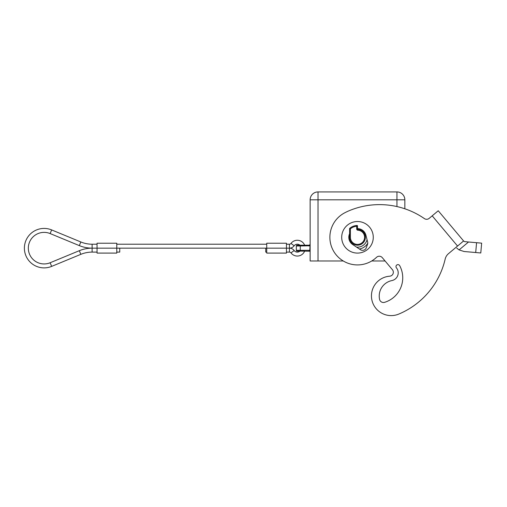 <?xml version="1.0" encoding="UTF-8"?>
<svg xmlns="http://www.w3.org/2000/svg" width="507" height="507" viewBox="0 0 507 507"><rect width="100%" height="100%" fill="white"/><g stroke="black" fill="none" stroke-linecap="round" stroke-linejoin="round"><path stroke-width="0.76" d="M304.631 245.198A7.89 7.89 0 0 0 290.999 243.417L294.155 245.787A5.919 5.919 0 0 1 289.421 248.157A5.919 5.919 0 0 1 294.155 250.521A3.948 3.948 0 0 0 299.922 251.117L304.631 251.117A7.89 7.89 0 0 1 290.999 252.892A1.971 1.971 0 0 0 289.421 252.099L286.461 252.099M294.155 245.787A3.948 3.948 0 0 1 299.922 245.198M286.461 244.209L289.421 244.209A1.971 1.971 0 0 0 290.999 243.417M97.052 252.099L92.122 252.099L92.122 248.157A33.544 33.544 0 0 1 79.32 245.616L50.142 233.569A15.787 15.787 0 0 0 28.329 248.157A15.787 15.787 0 0 0 50.142 262.746L79.32 250.692A33.544 33.544 0 0 1 92.122 248.157L97.052 248.157L92.122 248.157L92.122 244.209L97.052 244.209M92.122 252.099A29.596 29.596 0 0 0 80.822 254.343L51.644 266.39A19.729 19.729 0 0 1 24.387 248.157A19.729 19.729 0 0 1 51.644 229.918L80.822 241.966A29.596 29.596 0 0 0 92.122 244.209M266.733 252.099L265.744 252.099L265.744 248.157L289.421 248.157L286.461 248.157L286.461 243.221L266.733 243.221L266.733 253.088L286.461 253.088L286.461 248.157M266.733 248.157L116.781 248.157L119.741 248.157L119.741 252.099L116.781 252.099M116.781 244.209L266.733 244.209M97.052 246.18L97.052 248.157L116.781 248.157L116.781 243.221L97.052 243.221L97.052 246.18M97.052 248.157L97.052 253.088L116.781 253.088L116.781 248.157M399.478 265.351A1.971 1.971 0 0 1 399.687 265.668A25.648 25.648 0 0 1 384.591 302.33A3.948 3.948 0 0 1 379.585 299.39A15.787 15.787 0 0 1 391.879 280.58A7.89 7.89 0 0 0 396.423 267.848A1.971 1.971 0 0 1 396.702 265.072A1.971 1.971 0 0 1 399.478 265.351A1.971 1.971 0 0 0 396.702 265.072A1.971 1.971 0 0 0 396.423 267.848M349.596 233.689A8.682 8.682 0 0 0 352.663 244.52L360.382 249.678A3.948 3.948 0 0 0 366.288 247.752L367.524 244.349A3.948 3.948 0 0 0 367.645 242.029L365.908 235.172A8.682 8.682 0 0 0 357.492 228.619M383.552 277.678A19.729 19.729 0 0 0 372.987 303.503A19.729 19.729 0 0 0 398.813 314.067A19.729 19.729 0 0 1 372.987 303.503A19.729 19.729 0 0 1 389.699 276.195A3.948 3.948 0 0 0 392.424 269.724L382.278 257.632A3.948 3.948 0 0 0 376.536 257.315A27.625 27.625 0 0 1 337.485 256.346A27.625 27.625 0 0 1 344.684 212.832A59.192 59.192 0 0 1 349.811 210.449A78.921 78.921 0 0 1 424.391 218.593A3.948 3.948 0 0 0 429.169 218.365L432.192 215.83L457.548 246.047L461.826 242.46L463.594 240.971L438.238 210.76L432.192 215.83M456.75 248.094L459.089 249.907L468.519 241.997L464.501 241.592L463.594 240.971M457.548 246.047L448.492 253.665A9.982 9.982 0 0 0 445.178 259.064A78.921 78.921 0 0 1 398.813 314.067M480.256 243.024L476.567 242.701L475.705 252.524L480.788 252.974L481.65 243.145L480.256 243.024M396.949 191.925L318.028 191.925L318.028 199.815L396.949 199.815L396.949 191.925A7.89 7.89 0 0 1 404.846 199.815A7.89 7.89 0 0 0 402.533 194.238A7.89 7.89 0 0 1 404.846 199.815A7.89 7.89 0 0 0 396.949 191.925M349.735 228.359L350.388 228.841A11.046 11.046 0 0 1 356.7 226.28L356.7 229.025A1.185 1.185 0 0 0 357.828 230.21A7.104 7.104 0 0 1 364.59 237.472A7.104 7.104 0 0 1 357.492 244.406A7.104 7.104 0 0 1 350.388 237.301L349.596 237.301A7.89 7.89 0 0 0 357.492 245.198A7.89 7.89 0 0 0 365.382 237.491A7.89 7.89 0 0 0 357.866 229.418A0.393 0.393 0 0 1 357.492 229.025L357.492 225.869L356.7 226.28L357.08 225.469A0.393 0.393 0 0 1 357.372 225.583A0.393 0.393 0 0 0 357.08 225.469A11.838 11.838 0 0 0 349.735 228.359A0.393 0.393 0 0 0 349.596 228.657A0.393 0.393 0 0 1 349.735 228.359M356.56 247.124A9.867 9.867 0 0 0 367.055 239.716M341.705 237.301A15.787 15.787 0 0 1 357.492 221.521A15.787 15.787 0 0 1 373.272 237.301A15.787 15.787 0 0 1 357.492 253.088A15.787 15.787 0 0 1 341.705 237.301M349.634 228.492A0.393 0.393 0 0 0 349.596 228.657L350.388 228.841L350.388 237.301M349.596 228.657L349.596 237.301M309.91 251.345L309.745 250.534L308.953 250.325L300.271 250.325A0.792 0.393 90 0 0 300.391 250.883A0.792 0.393 90 0 0 300.67 251.117L309.745 251.219A0.792 0.355 -60 0 1 309.745 250.534L310.138 244.406L309.346 245.198L297.115 245.198A0.792 0.792 0 0 0 296.329 245.984L300.271 245.984A0.792 0.393 -90 0 1 300.391 245.426A0.792 0.393 -90 0 1 300.67 245.198M300.67 251.117L297.115 251.117A0.792 0.792 0 0 1 296.329 250.325L300.271 250.325L300.271 245.984L309.745 245.775A0.792 0.355 -120 0 1 309.745 245.09L309.91 244.963M309.745 245.775L308.953 245.984A0.792 0.393 -90 0 1 309.067 245.426A0.792 0.393 -90 0 1 309.346 245.198M309.346 251.117A0.792 0.393 -90 0 1 309.067 250.883A0.792 0.393 -90 0 1 308.953 250.325M318.028 260.978L310.138 260.978L310.138 199.815A7.89 7.89 0 0 1 318.028 191.925A7.89 7.89 0 0 0 310.138 199.815L318.028 199.815L318.028 260.978L343.264 260.978M367.759 243.195A11.838 11.838 0 0 1 359.355 248.994M404.846 208.783L404.846 199.815L396.949 199.815L396.949 206.564M371.72 260.978L385.086 260.978M392.424 269.724A3.948 3.948 0 0 1 389.699 276.195M429.169 218.365A3.948 3.948 0 0 1 424.391 218.593M379.585 299.39A15.787 15.787 0 0 1 391.879 280.58M399.687 265.668A25.648 25.648 0 0 1 384.591 302.33M468.519 241.997L476.567 242.701M475.705 252.524L464.082 251.51L459.089 249.907M481.65 243.145L480.788 252.974M289.421 252.099L289.421 244.209M290.999 252.892L294.155 250.521M80.822 241.966L79.32 245.616M80.822 254.343L79.32 250.692M51.644 229.918L50.142 233.569M51.644 266.39L50.142 262.746M357.6 229.297A0.393 0.393 0 0 1 357.492 229.025L356.7 229.025M357.866 229.418L357.828 230.21M296.329 250.325L296.329 245.984"/></g></svg>
